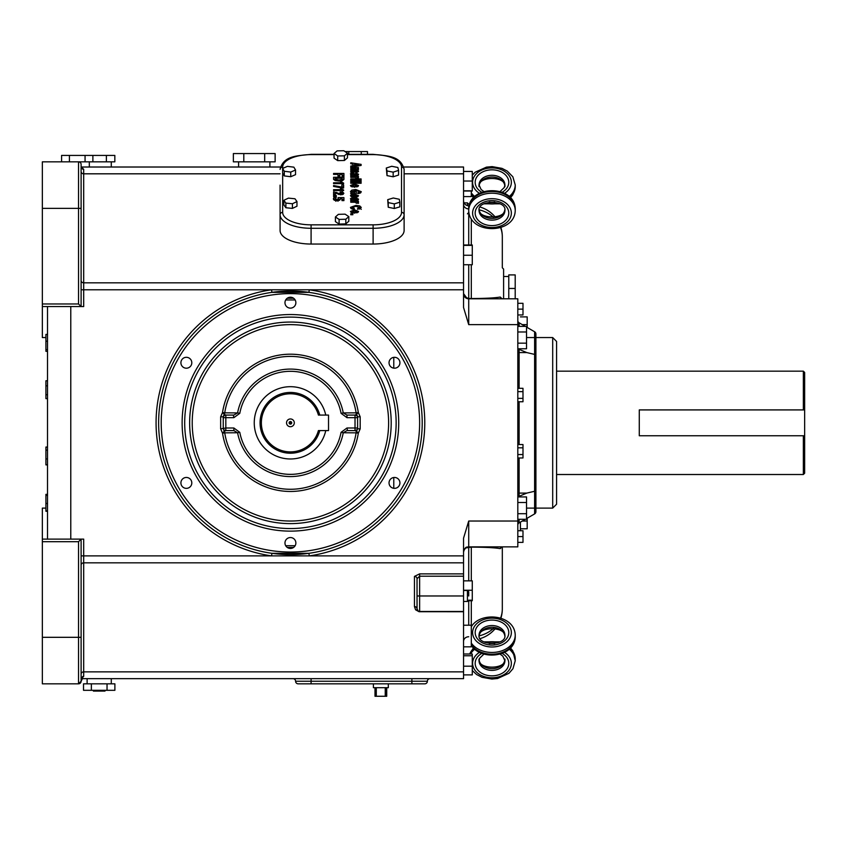 <?xml version="1.0" encoding="UTF-8"?>
<svg xmlns="http://www.w3.org/2000/svg" width="847" height="847" viewBox="0 0 847 847"><rect width="100%" height="100%" fill="white"/><g stroke="black" fill="none" stroke-linecap="round" stroke-linejoin="round"><path stroke-width="1.27" d="M393.781 477.517L393.781 488.317M393.781 357.349L393.781 368.159M81.153 678.659L463.553 678.659L463.553 538.173L468.719 521.032L517.813 521.032L517.813 298.8L468.719 298.8A5.167 5.167 0 0 1 463.553 293.634L467.152 298.557M501.805 298.652L502.652 298.8A2.583 2.552 90 0 1 500.249 297.053C494.669 297.996 485.024 298.483 471.303 298.536L468.719 298.536L468.719 324.645L463.553 307.503L463.553 167.018L403.765 167.018L463.553 167.018M463.553 611.47L419.625 611.47L419.625 576.204L417.042 578.723L417.042 601.455M463.553 196.589L471.303 196.589L471.303 191.009M463.553 646.833L471.303 646.833L471.303 600.745M472.277 191.009L463.553 191.009L472.277 191.009L472.277 171.433L463.553 171.433M463.553 655.747L472.277 655.747L472.277 654L463.553 654M463.553 674.89L472.277 674.89L472.277 655.747M463.553 666.197L472.277 666.197M463.553 190.819L472.277 190.819M463.553 181.036L472.277 181.036M463.553 171.443L472.277 171.443M463.553 264.74L472.277 264.74L472.277 244.995L463.553 244.995M463.553 255.254L472.277 255.254M463.553 245.376L472.277 245.376M463.553 580.851L472.277 580.851L472.277 600.745L468.582 600.745M468.719 600.205L472.277 600.205M463.553 590.264L472.277 590.264M517.813 521.032L517.813 546.866L468.719 546.866A5.167 5.167 0 0 0 463.553 552.043L464.061 549.915L465.966 547.882L471.303 547.13C485.024 547.183 494.669 547.681 500.249 548.623L501.858 547.067M501.805 547.024L502.652 546.866A2.583 2.552 -90 0 0 500.249 548.623M502.313 608.887L502.313 546.908L502.313 608.887A31.011 31.011 0 0 1 500.873 618.236A31.011 31.011 0 0 0 502.313 608.887A31.011 27.866 0 0 1 500.556 618.141M502.313 267.79L502.313 236.779L502.313 267.79L503.605 269.081L503.605 276.514L508.772 276.514M503.605 298.8L503.605 269.081M520.407 530.709L520.407 522.123M520.407 316.884L527.183 316.884L527.183 327.461M522.292 324.645L527.183 324.645M520.407 528.782L527.183 528.782L527.183 518.205M522.292 521.032L527.183 521.032M552.699 337.561L552.699 508.105L556.574 504.23L556.574 341.436L552.699 337.561L535.907 337.561L535.907 508.105L535.907 333.993A2.583 2.583 0 0 0 534.616 331.759A2.583 2.583 0 0 1 535.907 333.993A2.583 2.583 0 0 0 534.616 331.759L534.616 337.561L535.907 337.561L535.907 508.105L534.616 508.105L534.616 513.917A2.583 2.583 0 0 0 535.907 511.683A2.583 2.583 0 0 1 534.616 513.917L526.538 518.576M803.358 435.76L803.358 474.511L556.574 474.511M803.358 474.511L804.65 473.219L804.65 435.76L639.273 435.76L639.273 409.916L804.65 409.916L804.65 372.458L803.358 371.166L803.358 409.916M804.65 409.916L804.65 435.76M503.605 288.467L503.605 276.514M508.772 298.8L508.772 274.915L515.198 274.915L515.198 298.8M508.772 288.467L515.198 288.467M501.858 298.599L500.249 297.053M468.719 264.74L468.719 298.536L465.067 297.106L463.553 293.634M517.813 348.752L526.538 348.752L526.538 326.37L517.813 326.37M517.813 343.151L526.538 343.151M517.813 331.971L526.538 331.971M517.813 513.706L526.538 513.706L526.538 496.924L517.813 496.924M517.813 502.515L526.538 502.515M517.813 519.296L526.538 519.296L526.538 513.706M517.813 401.743L522.991 401.743L522.991 388.318L517.813 388.318M517.813 398.355L522.991 398.355M517.813 391.642L522.991 391.642M522.991 303.321L517.813 303.321L522.991 303.311L522.991 314.957L517.813 314.957M517.813 457.973L522.991 457.973L522.991 444.548L517.813 444.548M517.813 454.543L522.991 454.543M517.813 447.83L522.991 447.83M517.813 530.73L522.991 530.73L517.813 530.709M517.813 542.366L522.991 542.366L522.991 530.73M517.813 536.564L522.991 536.564M517.813 314.946L522.991 314.946M517.813 309.134L522.991 309.134M526.538 337.561L534.616 337.561L534.616 354.406L526.77 352.574L517.813 352.574M535.907 355.242L534.616 354.406L534.616 491.26L526.77 493.102L519.116 493.102L519.116 457.973M526.538 508.105L534.616 508.105L534.616 491.26L535.907 490.424M534.616 513.917A2.583 2.583 0 0 0 535.907 511.683L535.907 508.105L552.699 508.105M519.116 326.37L519.116 322.802L525.288 326.37M526.538 327.09L534.616 331.759M517.813 525.108A2.583 2.583 0 0 1 519.116 522.864L525.288 519.296M519.116 322.802A2.583 2.583 0 0 1 517.813 320.568M495.273 628.559A31.011 31.011 0 0 1 480.185 638.596A31.011 31.011 0 0 0 495.273 628.559M502.313 236.779A31.011 31.011 0 0 0 500.873 227.43A31.011 31.011 0 0 1 502.313 236.779A31.011 31.011 0 0 0 500.873 227.43A31.011 31.011 0 0 1 502.313 236.779A31.011 27.866 180 0 0 500.556 227.536M495.273 217.107A31.011 31.011 0 0 0 480.185 207.07A31.011 31.011 0 0 1 495.273 217.107A31.011 31.011 0 0 0 480.185 207.07A31.011 31.011 0 0 1 495.273 217.107M463.553 204.265A5.167 4.648 180 0 0 468.719 208.913L468.719 205.779A5.167 5.167 0 0 1 463.553 200.601M269.886 161.841L269.886 167.018L81.153 167.018L280.442 167.018L238.6 167.018L238.6 161.841M106.383 161.841L106.383 155.414L114.832 155.414L114.832 161.841L78.527 161.841A2.583 2.583 0 0 1 81.111 164.424A2.583 2.583 0 0 0 78.527 161.841L42.35 161.841L42.35 306.55L81.111 306.55L81.111 164.424L81.111 166.531L83.694 169.379L82.487 169.051M295.868 302.675A5.442 5.442 0 0 1 290.426 308.128A5.442 5.442 0 0 1 284.973 302.675A5.442 5.442 0 0 1 290.426 297.233A5.442 5.442 0 0 1 295.868 302.675M191.803 362.76A5.442 5.442 0 0 1 186.361 368.201A5.442 5.442 0 0 1 180.909 362.76A5.442 5.442 0 0 1 186.361 357.307A5.442 5.442 0 0 1 191.803 362.76M191.803 482.917A5.442 5.442 0 0 1 186.361 488.359A5.442 5.442 0 0 1 180.909 482.917A5.442 5.442 0 0 1 186.361 477.464A5.442 5.442 0 0 1 191.803 482.917M295.868 542.991A5.442 5.442 0 0 1 290.426 548.443A5.442 5.442 0 0 1 284.973 542.991A5.442 5.442 0 0 1 290.426 537.549A5.442 5.442 0 0 1 295.868 542.991M287.281 547.448L293.56 547.448M399.932 482.917A5.442 5.442 0 0 1 394.48 488.359A5.442 5.442 0 0 1 389.038 482.917A5.442 5.442 0 0 1 394.48 477.464A5.442 5.442 0 0 1 399.932 482.917M399.932 362.76A5.442 5.442 0 0 1 394.48 368.201A5.442 5.442 0 0 1 389.038 362.76A5.442 5.442 0 0 1 394.48 357.307A5.442 5.442 0 0 1 399.932 362.76M422.208 422.833A131.783 131.783 0 0 0 290.426 291.05A131.783 131.783 0 0 0 158.633 422.833A131.783 131.783 0 0 0 271.929 553.313A131.783 131.783 0 0 0 422.208 422.833M391.198 422.833A100.782 100.782 0 0 0 290.426 322.061A100.782 100.782 0 0 0 189.643 422.833A100.782 100.782 0 0 0 290.426 523.615A100.782 100.782 0 0 0 391.198 422.833A100.782 100.782 0 0 0 290.426 322.061A100.782 100.782 0 0 0 189.643 422.833A100.782 100.782 0 0 0 290.426 523.615A100.782 100.782 0 0 0 391.198 422.833M220.654 416.819L223.237 416.819L224.169 414.247L222.528 412.5L220.654 416.819L220.654 428.857L222.528 433.166A68.681 68.681 0 0 0 358.313 433.166L356.1 432.838A66.437 66.437 0 0 1 224.741 432.838L222.528 433.166L224.169 431.43L223.237 428A2.583 2.583 0 0 0 225.821 430.583L233.867 430.583L237.584 432.753L239.786 432.341L233.867 428L225.821 428L225.821 430.583L224.169 431.43A2.583 2.234 90 0 1 224.741 432.838L237.584 432.753A53.763 53.763 0 0 0 343.257 432.753L356.1 432.838A2.583 2.234 -90 0 1 356.672 431.43L358.313 433.166L360.187 428.857L360.187 416.819L358.313 412.5L356.672 414.247L357.603 416.819L360.187 416.819M222.528 412.5L224.741 412.838A66.437 66.437 0 0 1 356.1 412.838L358.313 412.5A68.681 68.681 0 0 0 222.528 412.5M220.654 428.857L225.821 428L225.821 417.666L233.867 417.666L239.786 413.325A51.519 51.519 0 0 1 341.055 413.325L343.257 412.913A53.763 53.763 0 0 0 237.584 412.913L239.786 413.325M223.237 417.666L223.322 417.02L223.237 417.666L225.821 417.666L225.821 415.083L224.169 414.247A2.583 2.234 90 0 0 224.741 412.838L237.584 412.913L233.867 415.083L225.821 415.083A2.583 2.583 0 0 0 223.237 417.666L223.237 428M357.603 428L357.603 416.819L357.603 417.666L355.02 417.666L355.02 428L357.603 428A2.583 2.583 0 0 1 355.02 430.583L355.02 428L346.974 428L341.055 432.341L343.257 432.753L346.974 430.583L355.02 430.583L356.672 431.43L357.603 428L357.603 428.857L360.187 428.857M356.1 412.838A2.583 2.234 -90 0 0 356.672 414.247L355.02 415.083L346.974 415.083L343.257 412.913L356.1 412.838M346.974 428L347.503 430.583M233.867 430.583L233.867 428M357.603 417.666L357.392 416.65L357.603 417.666A2.583 2.583 0 0 0 355.02 415.083L355.02 417.666L346.974 417.666L346.974 415.083M233.338 415.083L233.867 417.666M325.756 430.583A36.177 36.177 0 0 1 254.248 422.833A36.177 36.177 0 0 1 325.756 415.083M319.764 415.083A30.344 30.344 0 0 0 260.071 422.833A30.344 30.344 0 0 0 319.764 430.583M318.419 430.583A29.052 29.052 0 0 1 273.687 446.591A29.052 29.052 0 0 1 273.687 399.085A29.052 29.052 0 0 1 318.419 415.083L328.52 415.083L328.52 430.583L318.419 430.583M286.54 422.833A3.875 3.875 0 0 1 290.426 418.958A3.875 3.875 0 0 1 294.301 422.833A3.875 3.875 0 0 1 290.426 426.708A3.875 3.875 0 0 1 286.54 422.833M289.123 422.833A1.292 1.292 0 0 0 290.426 424.125A1.292 1.292 0 0 0 291.717 422.833A1.292 1.292 0 0 0 290.426 421.541A1.292 1.292 0 0 0 289.123 422.833M463.553 555.876L309.282 555.876L308.911 553.313L271.929 553.313L271.559 555.876L309.282 555.876A134.377 134.377 0 0 0 309.282 289.79L271.559 289.79A134.377 134.377 0 0 0 271.559 555.876L81.111 555.876L81.111 681.242L82.403 678.659M81.111 164.424A2.583 2.583 0 0 0 78.527 161.841L78.527 303.967L81.111 306.55L83.694 306.55L83.694 289.79L271.559 289.79L271.929 292.353L308.911 292.353L309.282 289.79L463.553 289.79M293.56 298.218L287.281 298.218M280.082 185.133L280.082 230.448A31.011 13.594 0 0 0 311.093 244.042L373.114 244.042A31.011 13.594 0 0 0 404.114 230.448L404.114 169.389C400.673 155.732 387.873 155.954 373.114 154.345L373.114 154.609A28.427 12.461 180 0 1 401.531 167.071L401.531 212.375A28.427 12.461 180 0 1 373.114 224.836L311.093 224.836A28.427 12.461 180 0 1 282.665 212.375L282.665 173.169L284.285 175.922L284.285 171.274L282.612 168.426L287.408 166.372L293.867 167.155L295.539 170.003L290.754 172.068L284.285 171.274M295.539 170.003L295.539 174.651L290.754 176.716L284.285 175.922M333.58 177.267L343.914 177.267L343.914 179.448L342.739 180.464L339.107 181.025L335.147 180.517L333.58 179.384L333.58 177.267M350.764 175.911L350.764 174.98L351.516 174.884L350.425 173.815L352.797 172.82L356.365 174.895L357.148 174.355L355.899 173.751L355.899 172.926L358.577 174.323L356.132 175.71L350.764 175.911L350.764 174.98M355.613 168.373L350.764 168.373L350.764 167.505L358.45 167.505L358.45 168.373L357.339 168.373L358.577 169.262L357.466 170.215L358.577 171.147L358.037 171.92L350.764 172.248L350.764 171.38L356.576 171.263L355.602 170.311L350.764 170.311L350.764 169.442L356.576 169.326L355.613 168.373M350.732 193.656L351.992 192.978L350.457 191.538L351.865 190.12L355.782 189.495L361.277 191.676L360.324 193.052L357.826 193.656L357.826 192.798L359.53 191.687L355.962 190.384L352.161 191.708L354.565 192.872L354.565 191.835L356.333 191.835L356.333 193.656L350.732 193.656L350.732 193.084M350.764 163.746L350.764 162.793L361.108 164.371L361.108 165.451L350.764 167.007L350.764 166.054L352.839 165.737L352.839 164.064L350.764 163.746L350.764 162.793M354.597 197.33L353.982 197.319L353.982 195.085L352.045 195.805L352.934 197.298L350.457 195.71L351.325 194.694L354.279 194.207L358.577 195.731L354.597 197.33M358.45 176.494L358.45 177.362L356.968 177.362L358.546 178.41L356.566 178.41L355.031 177.362L350.764 177.362L350.764 176.494L358.45 176.494L358.45 177.362M356.566 203.269L355.031 202.232L350.764 202.232L350.764 201.364L358.45 201.364L358.45 202.232L356.968 202.232L358.546 203.269L356.608 203.026M358.45 178.939L358.45 179.808L350.764 179.808L350.764 178.939L358.45 178.939L358.45 179.808M354.3 209.378L351.367 208.733L350.457 207.377L355.931 205.387L359.731 205.916L361.277 207.462L357.603 209.378L357.603 208.489L359.499 207.494L355.867 206.297L352.267 207.462L354.3 208.478L354.3 209.378L354.3 208.478M361.108 178.939L361.108 179.808L359.329 179.808L359.329 178.939L361.108 178.939L361.108 179.808M354.512 213.148L350.436 211.443L354.565 209.823L358.577 211.485L354.512 213.148L354.501 212.269L356.894 211.485L354.364 210.702L352.14 211.496L354.501 212.269M361.108 180.665L361.108 181.533L350.764 181.533L350.764 180.665L361.108 180.665L361.108 181.533M333.58 183.63L333.58 182.761L340.526 182.761L340.526 181.703L343.628 183.079L343.628 183.63L333.58 183.63L333.58 182.761M361.108 182.391L361.108 183.27L350.764 183.27L350.764 182.391L361.108 182.391L361.108 183.27M342.114 188.013L333.58 186.435L333.58 185.546L341.849 187.092L341.849 184.921L343.628 184.921L343.628 188.013L342.114 188.013M354.565 183.915L358.577 185.578L354.512 187.24L350.436 185.546L354.565 183.915L354.565 184.794M333.58 190.543L333.58 189.675L340.526 189.675L340.526 188.616L343.628 189.993L343.628 190.543L333.58 190.543L333.58 189.675M356.365 199.765L357.148 199.225L355.899 198.621L355.899 197.796L358.577 199.193L356.132 200.58L350.764 200.781L350.764 199.85L351.516 199.754L350.425 198.685L352.797 197.69L355.2 198.579L356.365 200.58M340.833 194.852L335.348 192.978L335.348 194.852L333.58 194.852L333.58 191.846L340.653 193.963L342.22 193.349L340.155 192.745L340.155 191.909L342.95 192.28L343.861 193.338L340.833 194.852M352.839 213.804L352.839 214.736L350.764 214.736L350.764 213.804L352.839 213.804L352.839 214.736M333.58 196.62L333.58 195.541L336.312 195.541L336.312 196.62L333.58 196.62L333.58 195.541M338.017 174.387L333.58 174.387L333.58 173.455L343.914 173.455L343.914 176.631L342.135 176.631L342.135 174.387L339.785 174.387L339.785 176.367L338.017 176.367L338.017 174.387M337.074 200.739L334.396 200.263L333.358 198.886L333.983 197.415L336.238 197.415L335.359 198.696L336.979 199.596L338.027 199.363L338.112 197.616L343.914 197.616L343.914 200.612L341.966 200.612L341.966 198.685L340.24 198.685L339.668 200.199L337.074 200.739M348.805 216.61L348.805 221.258L345.809 223.894L339.107 224.074L335.401 221.618L335.401 216.98L338.387 214.344L345.089 214.164L348.805 216.61L345.809 219.246L339.107 219.426L335.401 216.98M399.837 202.211L399.837 206.859L394.289 208.51L388.233 207.24L387.735 199.659L393.283 197.997L399.329 199.278L399.837 202.211L394.289 203.873L388.233 202.592L387.735 199.659M398.577 170.406L398.577 175.054L393.167 176.79L387.015 175.604L386.296 168.024L391.716 166.287L397.857 167.484L398.577 170.406L393.167 172.142L387.015 170.956L386.296 168.024M296.969 201.575L296.969 206.223L292.427 208.394L285.873 207.748L283.872 204.932L283.872 200.294L288.414 198.124L294.968 198.77L296.969 201.575L292.427 203.746L285.873 203.1L283.872 200.294M347.461 153.212L347.461 157.86L344.401 160.475L337.699 160.623L334.057 158.145L334.057 153.508L337.117 150.882L343.818 150.734L347.461 153.212L344.401 155.827L337.699 155.975L334.057 153.508M333.58 179.13L335.348 179.13M342.124 179.13L343.914 179.13M342.124 179.246L342.124 178.209L335.348 178.209L335.348 179.066L338.938 180.083L342.124 179.246L342.124 180.665M335.348 179.066L335.348 180.57M351.516 174.884L351.516 175.742M351.378 174.821L352.077 174.704M354.406 175.71L353.802 173.9L352.077 174.164L354.406 174.895L355.401 176.218M355.2 173.709L355.2 175.573M355.401 174.366L355.401 175.71M356.365 174.895L356.365 175.71M355.899 172.926L355.899 173.751M357.148 174.895L358.122 175.265M357.148 174.355L357.148 175.636M352.077 174.164L352.077 175.71M357.466 170.215L357.582 172.11M357.339 168.373L357.466 170.268M356.576 171.179L356.873 168.945M350.764 167.505L350.764 168.373M358.45 167.505L358.45 168.373M356.576 169.326L356.576 170.543M350.764 169.442L350.764 170.311M356.873 170.882L356.873 172.227M356.576 171.263L356.576 172.237M350.764 171.38L350.764 172.248M351.992 192.978L351.992 193.656M350.976 192.481L352.161 191.867M359.53 191.856L360.886 192.629M356.333 191.835L356.333 193.656M354.565 192.872L354.565 193.656M352.161 191.708L352.161 193.656M359.53 191.687L359.53 193.37M357.826 192.798L357.826 193.656M352.839 164.974L354.618 165.239M358.641 164.921L354.618 164.36L354.618 165.514L358.641 164.921L358.641 165.821M354.618 165.514L354.618 166.425M361.108 164.371L361.108 165.451M352.839 165.737L352.839 166.69M350.764 166.054L350.764 167.007M352.045 195.805L352.045 197.097M352.331 196.208L352.331 197.171M352.934 196.419L352.934 197.298M353.982 196.059L355.317 196.091M356.926 196.303L357.942 196.663M351.103 196.663L352.045 196.292M355.317 196.419L356.926 195.763L355.317 195.075L355.317 197.319M356.926 195.763L356.926 197.076M356.968 177.362L356.968 178.41M350.764 176.494L350.764 177.362M350.764 201.364L350.764 202.232M358.45 201.364L358.45 202.232M356.968 202.232L356.968 203.269M350.764 178.939L350.764 179.808M350.87 208.362L352.267 207.663M359.499 207.695L361.277 209.325M352.267 207.462L352.267 209.093M359.499 207.494L359.499 209.135M357.603 208.489L357.603 209.378M359.329 178.939L359.329 179.808M350.976 212.406L352.14 211.93M356.894 211.919L358.059 212.406M352.14 211.496L352.14 212.904M356.894 211.485L356.894 212.904M350.764 180.665L350.764 181.533M340.526 182.761L340.526 183.63M340.526 183.566L341.817 183.566L342.273 184.455M341.817 181.703L341.817 183.566M343.628 183.079L343.628 183.63M342.273 182.603L342.273 183.63M350.764 182.391L350.764 183.27M333.58 185.546L333.58 186.435M341.849 187.092L341.849 187.928M341.849 186.774L343.628 186.774L343.628 188.013M356.894 186.012L358.059 186.509M350.976 186.509L352.14 186.022M356.894 185.578L354.364 184.794L352.14 185.599L354.501 186.372L356.894 185.578L356.894 186.996M352.14 185.599L352.14 187.007M340.526 189.675L340.526 190.543M340.526 190.48L341.817 190.48L342.273 191.369M341.817 188.616L341.817 190.48M343.628 189.993L343.628 190.543M342.273 189.516L342.273 190.543M357.148 199.225L357.148 200.506M357.148 199.765L358.122 200.136M354.406 200.58L353.802 198.77L352.077 199.034L354.406 199.765L355.401 201.088M351.378 199.691L352.077 199.574M352.077 199.034L352.077 200.58M355.899 197.796L355.899 198.621M355.401 199.236L355.401 200.58M355.2 198.579L355.2 200.443M351.516 199.754L351.516 200.612M350.764 199.85L350.764 200.781M333.58 194.852L333.58 193.698L335.348 193.836M342.22 193.921L343.257 194.291M340.155 191.909L340.155 192.745M342.22 193.349L342.22 194.704M350.764 213.804L350.764 214.736M336.312 195.541L336.312 196.62M342.135 175.308L343.914 175.308L343.914 176.631M338.017 175.308L339.785 175.308M333.58 173.455L333.58 174.387M333.644 199.712L335.359 199.278M333.983 197.415L333.983 199.278M335.359 198.696L335.825 201.258M335.825 199.405L335.825 200.654M340.24 198.685L340.24 199.394M341.966 199.469L343.914 199.469L343.914 200.612M338.398 199.469L340.229 199.469M338.398 198.611L338.027 201.215M282.612 168.426L282.665 173.169M290.754 176.716L290.754 172.068M344.401 160.475L344.401 155.827M337.699 160.623L337.699 155.975M292.427 208.394L292.427 203.746M285.873 207.748L285.873 203.1M393.167 176.79L393.167 172.142M387.015 175.604L387.015 170.956M394.289 208.51L394.289 203.873M388.233 207.24L388.233 202.592M345.809 223.894L345.809 219.246M339.107 224.074L339.107 219.426M47.517 306.55L47.517 539.115M47.517 447.036L45.907 447.036L45.907 464.887L47.517 464.887M47.517 494.362L45.907 494.362L45.907 511.26L47.517 511.26M47.517 495.421L45.907 495.421M47.517 494.743L45.907 494.743M47.517 503.489L45.907 503.489M47.517 510.879L45.907 510.879M47.517 447.163L45.907 447.163M47.517 450.128L45.907 450.128M47.517 458.926L45.907 458.926M47.517 464.759L45.907 464.759M47.517 380.779L45.907 380.779L45.907 398.63L47.517 398.63M47.517 385.83L45.907 385.83M47.517 394.755L45.907 394.755M47.517 351.304L45.907 351.304L45.907 334.417L47.517 334.417M47.517 341.203L45.907 341.203M47.517 349.652L45.907 349.652M81.111 676.922L81.111 643.127M82.498 676.626L83.694 676.287L83.694 539.115L42.35 539.115L42.35 508.105L45.907 508.105M42.35 306.55L42.35 337.561L45.907 337.561M83.694 676.287L81.111 679.135L81.111 681.242A2.583 2.583 0 0 1 78.527 683.825A2.583 2.583 0 0 0 81.111 681.242L78.527 683.825A2.583 2.583 0 0 0 81.111 681.242A2.583 2.583 0 0 1 78.527 683.825L42.35 683.825L42.35 637.315L78.527 637.315L78.527 683.825M42.35 539.115L42.35 541.699L78.527 541.699L81.111 539.115L81.111 555.876M42.35 541.699L42.35 637.315M83.048 169.199L81.111 166.531L81.111 202.539M463.553 595.97L417.042 595.97L417.042 608.887L418.174 611.026M419.625 611.735L419.625 611.47A2.583 2.583 0 0 1 417.042 608.887A2.583 2.319 180 0 0 414.458 606.568L415.581 609.787L419.043 611.703L463.553 611.735M417.042 578.723A2.583 2.319 0 0 0 414.458 576.394L414.458 606.568M293.009 678.659A2.583 2.583 0 0 1 295.592 681.242A2.583 2.583 0 0 0 298.176 683.825L424.792 683.825A2.583 2.583 0 0 0 427.375 681.242A2.583 2.583 0 0 1 429.958 678.659M298.176 683.825A2.583 2.583 0 0 1 295.592 681.242L427.375 681.242A2.583 2.583 0 0 1 424.792 683.825M111.285 161.841L111.285 167.018L81.153 167.018M85.06 161.841L85.06 155.414L61.587 155.414L61.587 161.841M69.412 161.841L69.412 155.414M92.884 161.841L92.884 155.414L85.06 155.414M106.383 155.414L92.884 155.414M264.688 153.572L275.127 153.572L275.127 161.841L233.359 161.841L233.359 153.572L264.688 153.572L264.688 161.841M243.798 161.841L243.798 153.572M361.256 154.345L361.256 151.56L345.025 151.56M348.795 154.345L348.795 151.56M367.482 154.345L367.482 151.56L361.256 151.56M93.414 690.316L93.414 691.088L93.414 690.316L93.414 691.088L104.986 691.088L104.986 690.316L104.986 691.088M83.514 683.825L114.885 683.825L114.885 690.316L83.514 690.316L83.514 683.825M91.36 683.825L91.36 690.316M107.04 683.825L107.04 690.316M373.411 683.825L373.411 687.7L375.03 687.7L375.009 696.266L386.719 696.266L386.719 687.7L386.719 696.266M375.009 696.266L375.009 687.7L388.318 687.7L388.318 683.825M468.719 595.97L468.719 591.767L468.719 595.97M472.277 670.528L476.649 674.551L481.996 677.304L491.842 679.05L497.517 678.532L508.994 673.28L512.943 668.728L515.23 660.766L512.859 650.93L510.54 647.955M468.719 244.995L468.719 210.511C469.333 234.831 514.87 234.428 515.23 210.511L515.23 208.786C514.627 184.477 469.09 184.868 468.719 208.786A23.261 17.3 0 0 1 491.98 191.486A23.261 17.3 0 0 1 515.23 208.786M515.23 210.511A23.261 17.3 180 0 0 491.98 193.211A23.261 17.3 180 0 0 468.719 210.511L468.719 208.786M472.594 632.571A19.386 14.42 180 0 1 491.98 618.151A19.386 14.42 180 0 1 511.355 632.571A19.386 14.42 180 0 1 491.98 646.981A19.386 14.42 180 0 1 472.594 632.571M475.178 632.571A16.792 12.493 0 0 0 491.98 645.065A16.792 12.493 0 0 0 508.772 632.571A16.792 12.493 0 0 0 491.98 620.068A16.792 12.493 0 0 0 475.178 632.571M479.053 635.155A12.917 9.613 180 0 1 491.98 625.541A12.917 9.613 180 0 1 504.897 635.155C506.824 645.943 477.168 645.996 479.053 635.155M504.833 635.959A12.917 9.613 0 0 0 491.98 627.267A12.917 9.613 0 0 0 479.116 635.959M471.303 643.085A23.261 17.3 0 0 0 497.464 651.968A23.261 17.3 0 0 0 515.23 635.155C514.775 614.583 480.704 611.058 471.303 626.727M515.23 635.155L515.23 636.88A23.261 17.3 180 0 1 497.464 653.704A23.261 17.3 180 0 1 471.303 644.811M479.476 193.338A19.386 14.42 180 0 1 472.594 182.317A19.386 14.42 180 0 1 491.98 167.897A19.386 14.42 180 0 1 511.355 182.317A19.386 14.42 180 0 1 504.484 193.338M502.091 192.29A16.792 12.493 0 0 0 508.772 182.317A16.792 12.493 0 0 0 491.98 169.824A16.792 12.493 0 0 0 475.178 182.317A16.792 12.493 0 0 0 481.858 192.29M483.944 191.602L481.107 189.495L479.053 184.911A12.917 9.613 180 0 1 491.98 175.297A12.917 9.613 180 0 1 504.897 184.911L504.283 187.483L500.016 191.602M504.833 185.715A12.917 9.613 0 0 0 491.98 177.023A12.917 9.613 0 0 0 479.116 185.715M510.54 197.711L512.859 194.736L515.23 186.636A23.261 17.3 180 0 1 510.212 197.383M498.714 203.195A23.261 17.3 180 0 1 485.246 203.195M473.748 197.383A23.261 17.3 180 0 1 471.303 194.566M471.303 192.841A23.261 17.3 0 0 0 474.701 196.493M489.259 202.094A23.261 17.3 0 0 0 494.701 202.094M509.248 196.493A23.261 17.3 0 0 0 515.23 184.911L512.859 176.811L507.311 171.115L501.964 168.362L492.118 166.615L486.443 167.134L475.209 172.185L472.277 175.138M468.719 636.753A5.167 4.648 0 0 0 463.553 641.401M468.719 625.213L468.719 600.745M468.719 580.851L468.719 521.032M471.303 546.866L471.303 580.851M471.303 264.74L471.303 298.8M517.813 493.102L519.116 493.102L519.116 496.31L526.77 493.102M519.116 444.548L519.116 401.743M519.116 388.318L519.116 348.752M518.226 348.752A2.583 1.874 0 0 0 519.116 349.366L526.77 352.574M518.226 496.924A2.583 1.874 180 0 1 519.116 496.31L519.116 496.924M519.116 522.864L519.116 519.296M493.526 217.34A31.011 27.866 180 0 0 479.158 209.823M471.303 218.939L471.303 244.995M479.158 635.853A31.011 27.866 0 0 0 493.526 628.326M468.719 324.645L517.813 324.645M295.137 299.954L285.704 299.954M295.137 545.712L285.704 545.712M81.111 289.79L83.694 289.79L83.694 169.379M81.111 171.486A2.583 2.319 180 0 0 83.694 173.815L280.082 173.815M404.114 173.815L463.553 173.815M272.289 550.762A129.199 129.199 0 0 1 161.216 422.833A129.199 129.199 0 0 1 290.426 293.634A129.199 129.199 0 0 1 419.625 422.833A129.199 129.199 0 0 1 272.289 550.762M398.715 422.833A108.3 108.3 0 0 0 290.426 314.544A108.3 108.3 0 0 0 182.126 422.833A108.3 108.3 0 0 0 290.426 531.133A108.3 108.3 0 0 0 398.715 422.833M396.142 422.833A105.727 105.727 0 0 1 290.426 528.56A105.727 105.727 0 0 1 184.699 422.833A105.727 105.727 0 0 1 290.426 317.106A105.727 105.727 0 0 1 396.142 422.833M192.227 422.833A98.199 98.199 0 0 1 290.426 324.645A98.199 98.199 0 0 1 388.614 422.833A98.199 98.199 0 0 1 290.426 521.032A98.199 98.199 0 0 1 192.227 422.833M341.055 432.341A51.519 51.519 0 0 1 239.786 432.341M341.055 413.325L346.974 417.666M291.717 422.833L290.426 422.833M81.111 280.505A2.583 2.319 180 0 0 83.694 282.824L463.553 282.824M311.093 244.042L311.093 228.288L373.114 228.288L373.114 224.836M373.114 244.042L373.114 228.288A31.011 13.594 0 0 0 404.114 214.704A2.583 2.319 0 0 0 401.531 212.375M282.665 212.375A2.583 2.319 0 0 0 280.082 214.704A31.011 13.594 0 0 0 311.093 228.288L311.093 224.836M282.665 168.405L282.665 167.071A28.427 12.461 180 0 1 311.093 154.609L334.057 154.609M347.461 154.609L373.114 154.609M338.938 180.083L338.938 181.025M341.14 179.86L341.14 180.877M352.797 172.82L352.797 173.688M354.11 174.895L354.11 175.71M355.973 169.442L355.973 170.342M356.111 171.38L356.111 172.248M351.865 190.12L351.865 191.973M355.782 189.495L355.782 190.384M354.279 194.207L354.279 196.059M351.325 194.694L351.325 196.546M355.931 205.387L355.931 206.297M359.731 205.916L359.731 207.78M354.565 209.823L354.565 210.702M354.501 186.372L354.501 187.24M354.11 199.765L354.11 200.58M352.797 197.69L352.797 198.558M336.672 192.364L336.672 193.529M338.387 193.349L338.387 194.439M342.95 192.28L342.95 194.143M340.653 193.963L340.653 194.852M336.979 199.596L336.979 200.739M338.027 199.363L338.027 200.697M311.093 154.609L311.093 154.345C296.323 155.954 283.533 155.732 280.082 169.389A2.583 2.319 0 0 1 282.665 167.071M401.531 167.071A2.583 2.319 -0 0 1 404.114 169.389M70.777 539.115L70.777 306.55M414.458 576.394L419.625 573.874L419.625 576.204L463.553 576.204M81.111 674.18A2.583 2.319 0 0 1 83.694 671.862L463.553 671.862M463.553 562.842L83.694 562.842A2.583 2.319 0 0 0 81.111 565.171M78.527 541.699L78.527 637.315L81.111 637.315M42.35 208.362L81.111 208.362M78.527 303.967L42.35 303.967M419.625 573.874L463.553 573.874M411.875 683.825L411.875 678.659M311.093 678.659L311.093 683.825M94.726 691.088L94.726 690.316M103.694 690.316L103.694 691.088M376.28 696.266L376.28 687.7M386.56 696.266L386.56 687.7M385.247 687.7L385.247 696.266M463.553 590.475L467.428 590.475L467.428 601.455L468.719 600.163M464.071 202.867L467.428 202.867L467.428 205.609M504.484 652.338A19.386 14.42 0 0 1 511.355 663.349A19.386 14.42 0 0 1 491.98 677.769A19.386 14.42 0 0 1 472.594 663.349A19.386 14.42 0 0 1 479.476 652.338M515.23 660.766A23.261 17.3 180 0 0 509.248 649.173M494.701 643.582A23.261 17.3 180 0 0 489.259 643.582M474.701 649.173A23.261 17.3 180 0 0 470.572 654M469.725 654A23.261 17.3 0 0 1 473.748 648.294M485.246 642.471A23.261 17.3 0 0 1 498.714 642.471M510.212 648.294A23.261 17.3 0 0 1 515.23 659.03M479.116 659.961A12.917 9.613 180 0 0 491.98 668.643A12.917 9.613 180 0 0 504.833 659.961M500.016 654.064L502.843 656.181L504.897 660.766A12.917 9.613 0 0 1 491.98 670.369A12.917 9.613 0 0 1 479.053 660.766L479.677 658.193L483.944 654.064M481.858 653.376A16.792 12.493 180 0 0 475.178 663.349A16.792 12.493 180 0 0 491.98 675.842A16.792 12.493 180 0 0 508.772 663.349A16.792 12.493 180 0 0 502.091 653.376M472.594 213.105A19.386 14.42 0 0 1 491.98 198.685A19.386 14.42 0 0 1 511.355 213.105A19.386 14.42 0 0 1 491.98 227.525A19.386 14.42 0 0 1 472.594 213.105M479.116 209.707A12.917 9.613 180 0 0 491.98 218.399A12.917 9.613 180 0 0 504.833 209.707M504.897 210.511A12.917 9.613 0 0 1 491.98 220.125A12.917 9.613 0 0 1 479.053 210.511C477.136 199.733 506.781 199.67 504.897 210.511M508.772 213.105A16.792 12.493 180 0 0 491.98 200.612A16.792 12.493 180 0 0 475.178 213.105A16.792 12.493 180 0 0 491.98 225.598A16.792 12.493 180 0 0 508.772 213.105M479.053 636.88C477.136 626.102 506.781 626.049 504.897 636.88M515.23 636.88C514.775 657.452 480.704 660.978 471.303 645.308M479.053 186.636C477.136 175.848 506.781 175.795 504.897 186.636M500.016 203.82L483.944 203.82M473.42 197.711L471.303 195.064M515.23 186.636L515.23 184.911M463.553 625.213L471.303 625.213M467.152 547.12C465.723 546.918 464.516 548.56 463.553 552.043M803.358 371.166L556.574 371.166M357.201 429.397L356.291 430.255M223.64 416.269L224.561 415.422M311.093 154.345L334.057 154.345M347.461 154.345L373.114 154.345M83.048 676.467L81.111 679.135M89.316 167.018L89.316 161.841M87.114 678.659L87.114 683.825M111.285 678.659L111.285 683.825M463.553 601.455L467.428 601.455M467.428 590.475L468.719 591.767M467.428 213.846L468.719 212.555M467.428 202.867L468.719 204.159M500.016 641.857L483.944 641.857M473.42 647.955L469.609 654M504.897 659.03C506.824 669.818 477.168 669.871 479.053 659.03M504.897 208.786C506.824 219.574 477.168 219.627 479.053 208.786"/></g></svg>
